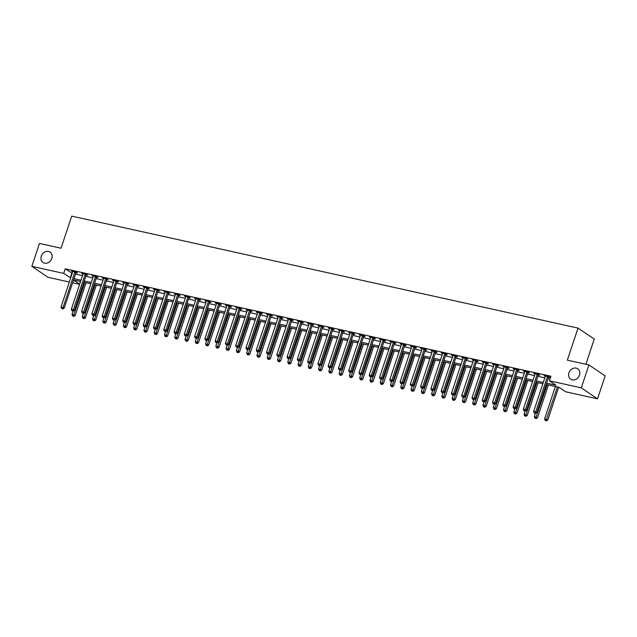 <?xml version="1.0" encoding="UTF-8"?>
<svg xmlns="http://www.w3.org/2000/svg" width="637" height="637" viewBox="0 0 637 637"><rect width="100%" height="100%" fill="white"/><g stroke="black" fill="none" stroke-linecap="round" stroke-linejoin="round"><path stroke-width="0.96" d="M51.812 258.471A6.274 5.279 124 0 1 43.037 262.508A6.274 5.279 124 0 1 41.294 256.146A6.274 5.279 124 0 1 50.06 252.109A6.274 5.279 124 0 1 51.812 258.471M579.471 375.153A6.274 5.279 124 0 1 570.696 379.19A6.274 5.279 124 0 1 568.952 372.828A6.274 5.279 124 0 1 577.719 368.791A6.274 5.279 124 0 1 579.471 375.153M585.865 364.268L594.249 339.059L578.006 328.087L71.718 216.126L61.048 248.215L39.47 243.438L31.85 266.354L63.7 273.4L70.699 277.939M578.006 328.087L567.336 360.168L588.914 364.937L605.15 375.91L597.53 398.826L565.68 391.779L559.095 387.336L546.164 384.477M79.609 284.293L72.642 282.756M69.337 282.024L48.086 277.326L31.85 266.354M546.594 383.171L556.021 385.258L549.436 380.815L550.965 376.228L65.221 268.814L72.22 273.353M75.532 274.085L82.499 275.63M85.804 276.354L92.771 277.899M96.076 278.632L103.043 280.169M106.347 280.901L113.314 282.446M116.627 283.17L123.594 284.715M126.898 285.448L133.866 286.984M137.17 287.717L144.137 289.254M147.442 289.986L154.409 291.531M157.721 292.264L164.688 293.8M167.993 294.533L174.96 296.07M178.264 296.802L185.232 298.347M188.536 299.079L195.503 300.616M198.816 301.349L205.783 302.886M209.087 303.618L216.054 305.163M219.359 305.895L226.326 307.432M229.631 308.165L236.606 309.701M239.91 310.434L246.877 311.979M250.182 312.711L257.149 314.248M260.453 314.981L267.421 316.517M270.733 317.25L277.7 318.795M281.005 319.527L287.972 321.064M291.276 321.796L298.243 323.333M301.548 324.066L308.515 325.611M311.827 326.335L318.795 327.88M322.099 328.612L329.066 330.149M332.371 330.882L339.338 332.426M342.642 333.151L349.609 334.696M352.922 335.428L359.889 336.965M363.194 337.698L370.161 339.242M373.465 339.967L380.432 341.512M383.737 342.244L390.704 343.781M394.016 344.513L400.984 346.058M404.288 346.783L411.255 348.328M414.56 349.06L421.527 350.597M424.831 351.329L431.798 352.874M435.111 353.599L442.078 355.143M445.382 355.876L452.35 357.413M455.654 358.145L462.621 359.682M465.934 360.415L472.901 361.959M476.205 362.692L483.172 364.229M486.477 364.961L493.444 366.498M496.749 367.231L503.716 368.775M507.028 369.508L513.995 371.045M517.3 371.777L524.267 373.314M527.571 374.046L534.539 375.591M537.843 376.324L544.81 377.86M548.123 378.593L550.042 379.015M548.696 377.176L550.034 377.47L548.943 376.73L544.006 375.639L545.296 376.419A0.979 0.828 -56 0 0 545.352 376.061L545.344 375.934M538.424 374.906L539.762 375.201L538.663 374.46L533.734 373.37L535.016 374.15M528.153 372.629L529.49 372.924L528.392 372.183L523.463 371.092L524.745 371.881A0.979 0.828 -56 0 0 524.8 371.514L524.8 371.395M517.881 370.36L519.219 370.654L518.12 369.914L513.183 368.823L514.473 369.603A0.979 0.828 -56 0 0 514.529 369.245L514.521 369.118M507.601 368.09L508.939 368.385L507.848 367.645L502.912 366.554L504.193 367.334M497.33 365.813L498.667 366.108L497.569 365.367L492.64 364.276L493.922 365.065M487.058 363.544L488.396 363.838L487.297 363.098L482.368 362.007L483.65 362.787A0.979 0.828 -56 0 0 483.706 362.429L483.706 362.302M476.787 361.275L478.124 361.569L477.025 360.829L472.089 359.738L473.379 360.518A0.979 0.828 -56 0 0 473.434 360.16L473.426 360.032M466.507 358.997L467.845 359.292L466.754 358.551L461.817 357.461L463.099 358.249A0.979 0.828 -56 0 0 463.163 357.883L463.155 357.763M456.235 356.728L457.573 357.023L456.474 356.282L451.545 355.191L452.827 355.972A0.979 0.828 -56 0 0 452.883 355.613L452.883 355.486M445.964 354.459L447.301 354.753L446.203 354.013L441.274 352.922L442.556 353.702A0.979 0.828 -56 0 0 442.611 353.344L442.611 353.216M435.692 352.181L437.03 352.484L435.931 351.735L430.994 350.645L432.284 351.433A0.979 0.828 -56 0 0 432.34 351.067L432.332 350.947M425.412 349.912L426.75 350.207L425.651 349.466L420.723 348.375L422.005 349.156A0.979 0.828 -56 0 0 422.06 348.797L422.06 348.67M415.141 347.643L416.479 347.937L415.38 347.197L410.451 346.106L411.733 346.886A0.979 0.828 -56 0 0 411.789 346.528L411.789 346.401M404.869 345.365L406.207 345.668L405.108 344.92L400.179 343.837L401.461 344.617A0.979 0.828 -56 0 0 401.517 344.251L401.517 344.131M394.598 343.096L395.927 343.391L394.836 342.65L389.9 341.559L391.19 342.34A0.979 0.828 -56 0 0 391.245 341.981L391.237 341.854M384.318 340.827L385.656 341.121L384.557 340.381L379.628 339.29L380.91 340.07A0.979 0.828 -56 0 0 380.966 339.712L380.966 339.585M374.046 338.55L375.384 338.852L374.285 338.104L369.356 337.021L370.638 337.801A0.979 0.828 -56 0 0 370.694 337.435L370.694 337.315M363.775 336.28L365.112 336.575L364.014 335.834L359.085 334.743L360.367 335.524A0.979 0.828 -56 0 0 360.423 335.166L360.415 335.038M353.503 334.011L354.833 334.306L353.742 333.565L348.805 332.474L350.095 333.255M343.224 331.734L344.561 332.036L343.462 331.296L338.534 330.205L339.816 330.985M332.952 329.464L334.29 329.759L333.191 329.018L328.262 327.928L329.544 328.716M322.68 327.195L324.018 327.49L322.919 326.749L317.99 325.658L319.272 326.439A0.979 0.828 -56 0 0 319.328 326.08L319.32 325.953M312.401 324.926L313.738 325.22L312.648 324.48L307.711 323.389L308.993 324.169A0.979 0.828 -56 0 0 309.056 323.803L309.049 323.684M302.129 322.648L303.467 322.943L302.368 322.203L297.439 321.112L298.721 321.9A0.979 0.828 -56 0 0 298.777 321.534L298.777 321.406M291.857 320.379L293.195 320.674L292.096 319.933L287.168 318.842L288.45 319.623A0.979 0.828 -56 0 0 288.505 319.264L288.505 319.137M281.586 318.11L282.924 318.404L281.825 317.664L276.888 316.573L278.178 317.353A0.979 0.828 -56 0 0 278.234 316.995L278.226 316.868M271.306 315.833L272.644 316.127L271.553 315.387L266.616 314.296L267.898 315.084A0.979 0.828 -56 0 0 267.962 314.718L267.954 314.59M261.035 313.563L262.372 313.858L261.274 313.117L256.345 312.026L257.627 312.807A0.979 0.828 -56 0 0 257.682 312.448L257.682 312.321M250.763 311.294L252.101 311.589L251.002 310.848L246.073 309.757L247.355 310.538A0.979 0.828 -56 0 0 247.411 310.179L247.411 310.052M240.491 309.017L241.829 309.311L240.73 308.571L235.794 307.48L237.083 308.268A0.979 0.828 -56 0 0 237.139 307.902L237.131 307.775M230.212 306.747L231.55 307.042L230.451 306.301L225.522 305.211L226.804 305.991A0.979 0.828 -56 0 0 226.86 305.633L226.86 305.505M219.94 304.478L221.278 304.773L220.179 304.032L215.25 302.941L216.532 303.722A0.979 0.828 -56 0 0 216.588 303.363L216.588 303.236M209.669 302.201L211.006 302.495L209.907 301.755L204.979 300.664L206.261 301.452A0.979 0.828 -56 0 0 206.316 301.086L206.316 300.967M199.397 299.931L200.727 300.226L199.636 299.486L194.699 298.395L195.989 299.175A0.979 0.828 -56 0 0 196.045 298.817L196.037 298.689M189.117 297.662L190.455 297.957L189.356 297.216L184.427 296.125L185.709 296.906M178.846 295.385L180.183 295.679L179.085 294.939L174.156 293.848L175.438 294.636M168.574 293.116L169.912 293.41L168.813 292.67L163.884 291.579L165.166 292.359A0.979 0.828 -56 0 0 165.222 292.001L165.214 291.873M158.302 290.846L159.632 291.141L158.541 290.4L153.605 289.309L154.895 290.09A0.979 0.828 -56 0 0 154.95 289.731L154.942 289.604M148.023 288.569L149.361 288.864L148.262 288.123L143.333 287.032L144.615 287.82M137.751 286.3L139.089 286.594L137.99 285.854L133.061 284.763L134.343 285.543A0.979 0.828 -56 0 0 134.399 285.185L134.399 285.058M127.48 284.03L128.817 284.325L127.719 283.584L122.79 282.494L124.072 283.274A0.979 0.828 -56 0 0 124.127 282.916L124.119 282.788M117.2 281.753L118.538 282.056L117.447 281.307L112.51 280.216L113.792 281.005A0.979 0.828 -56 0 0 113.856 280.638L113.848 280.519M106.928 279.484L108.266 279.778L107.167 279.038L102.239 277.947L103.52 278.727A0.979 0.828 -56 0 0 103.576 278.369L103.576 278.242M96.657 277.214L97.994 277.509L96.896 276.769L91.967 275.678L93.249 276.458A0.979 0.828 -56 0 0 93.305 276.1L93.305 275.972M86.385 274.937L87.723 275.24L86.624 274.491L81.687 273.408L82.977 274.189A0.979 0.828 -56 0 0 83.033 273.822L83.025 273.703M76.106 272.668L77.443 272.962L76.352 272.222L71.416 271.131L72.698 271.911A0.979 0.828 -56 0 0 72.761 271.553L72.753 271.426M588.914 364.937L581.286 387.853L597.53 398.826M65.221 268.814L63.7 273.4M549.436 380.815L581.286 387.853M74.003 278.672L80.971 280.208M84.275 280.941L91.242 282.478M94.555 283.21L101.522 284.755M104.826 285.487L111.794 287.024M115.098 287.757L122.065 289.294M125.37 290.026L132.337 291.571M135.649 292.303L142.616 293.84M145.921 294.573L152.888 296.109M156.192 296.842L163.16 298.387M166.464 299.119L173.431 300.656M176.744 301.389L183.711 302.925M187.015 303.658L193.982 305.203M197.287 305.935L204.254 307.472M207.558 308.204L214.534 309.741M217.838 310.474L224.805 312.019M228.11 312.743L235.077 314.288M238.381 315.02L245.349 316.557M248.661 317.29L255.628 318.834M258.933 319.559L265.9 321.104M269.204 321.836L276.171 323.373M279.476 324.106L286.443 325.65M289.755 326.375L296.723 327.92M300.027 328.652L306.994 330.189M310.299 330.922L317.266 332.466M320.57 333.191L327.537 334.736M330.85 335.468L337.817 337.005M341.121 337.737L348.089 339.282M351.393 340.007L358.36 341.551M361.665 342.284L368.632 343.821M371.944 344.553L378.911 346.09M382.216 346.823L389.183 348.367M392.488 349.1L399.455 350.637M402.759 351.369L409.726 352.906M413.039 353.639L420.006 355.183M423.31 355.916L430.278 357.453M433.582 358.185L440.549 359.722M443.862 360.454L450.829 361.999M454.133 362.732L461.1 364.268M464.405 365.001L471.372 366.538M474.676 367.27L481.644 368.815M484.956 369.548L491.923 371.084M495.228 371.817L502.195 373.354M505.499 374.086L512.466 375.631M515.771 376.363L522.738 377.9M526.051 378.633L533.018 380.17M536.322 380.902L543.289 382.447M73.542 280.049L79.649 284.174M542.859 383.745L535.892 382.2M532.58 381.475L525.613 379.931M522.308 379.198L515.341 377.661M512.037 376.929L505.069 375.384M501.765 374.66L494.798 373.115M491.485 372.382L484.518 370.845M481.214 370.113L474.247 368.576M470.942 367.844L463.975 366.299M460.662 365.566L453.695 364.03M450.391 363.297L443.424 361.76M440.119 361.028L433.152 359.483M429.848 358.75L422.88 357.214M419.568 356.481L412.601 354.944M409.296 354.212L402.329 352.667M399.025 351.935L392.058 350.398M388.753 349.665L381.786 348.128M378.474 347.396L371.506 345.851M368.202 345.119L361.235 343.582M357.93 342.849L350.963 341.313M347.659 340.58L340.691 339.035M337.379 338.303L330.412 336.766M327.107 336.033L320.14 334.497M316.836 333.764L309.869 332.219M306.564 331.495L299.597 329.95M296.285 329.218L289.317 327.681M286.013 326.948L279.046 325.403M275.741 324.679L268.774 323.134M265.47 322.402L258.495 320.865M255.19 320.132L248.223 318.588M244.919 317.863L237.951 316.318M234.647 315.586L227.68 314.049M224.367 313.316L217.4 311.772M214.096 311.047L207.129 309.502M203.824 308.77L196.857 307.233M193.552 306.501L186.585 304.956M183.273 304.231L176.306 302.686M173.001 301.954L166.034 300.417M162.73 299.685L155.762 298.148M152.458 297.415L145.491 295.871M142.178 295.138L135.211 293.601M131.907 292.869L124.94 291.332M121.635 290.599L114.668 289.055M111.364 288.322L104.396 286.785M101.084 286.053L94.117 284.516M90.812 283.784L83.845 282.239M80.541 281.506L73.574 279.969M71.806 273.265L70.285 277.843M545.256 375.918L545.105 376.379M534.984 373.64L534.833 374.11M524.713 371.371L524.562 371.833M514.441 369.102L514.282 369.564M504.162 366.824L504.01 367.294M493.89 364.555L493.739 365.017M483.618 362.286L483.467 362.748M473.347 360.016L473.187 360.478M463.067 357.739L462.916 358.209M452.796 355.47L452.644 355.932M442.524 353.201L442.365 353.662M432.252 350.923L432.093 351.393M421.973 348.654L421.821 349.116M411.701 346.385L411.55 346.847M401.429 344.107L401.27 344.577M391.158 341.838L390.999 342.3M380.878 339.569L380.727 340.031M370.607 337.292L370.455 337.761M360.335 335.022L360.176 335.484M350.055 332.753L349.904 333.215M339.784 330.476L339.632 330.945M329.512 328.206L329.361 328.668M319.241 325.937L319.081 326.399M308.961 323.66L308.81 324.129M298.689 321.39L298.538 321.852M288.418 319.121L288.266 319.583M278.146 316.844L277.987 317.314M267.866 314.574L267.715 315.036M257.595 312.305L257.444 312.767M247.323 310.028L247.164 310.498M237.052 307.759L236.892 308.22M226.772 305.489L226.621 305.951M216.5 303.212L216.349 303.682M206.229 300.943L206.07 301.405M195.957 298.673L195.798 299.135M185.678 296.396L185.526 296.866M175.406 294.127L175.255 294.589M165.134 291.857L164.975 292.319M154.863 289.588L154.703 290.05M144.583 287.311L144.432 287.781M134.311 285.042L134.16 285.503M124.04 282.772L123.881 283.234M113.76 280.495L113.609 280.965M103.489 278.226L103.337 278.688M93.217 275.956L93.066 276.418M82.945 273.679L82.786 274.149M72.666 271.41L72.514 271.872M547.605 376.435L547.525 376.539A0.979 0.828 -56 0 0 547.35 376.873L535.701 411.884L533.647 411.43L545.296 376.419M549.006 376.77L548.616 377.279A0.979 0.828 -56 0 0 548.449 377.614L536.8 412.625L535.701 411.884L535.016 413.158L534.196 412.983L535.016 413.158M535.454 413.461L536.8 412.625M533.647 411.43L534.196 412.983M555.376 386.516L544.619 418.843L547.772 420.038L558.681 387.24M545.989 420.571L545.168 420.388L546.427 420.874L545.989 420.571L557.431 386.97M545.168 420.388L544.619 418.843M547.772 420.038L546.427 420.874M537.325 374.166L537.246 374.269A0.979 0.828 -56 0 0 537.079 374.596L525.429 409.615L523.375 409.161L535.024 374.142A0.979 0.828 -56 0 0 535.072 373.792L535.072 373.664M538.727 374.5L538.345 375.01A0.979 0.828 -56 0 0 538.169 375.336L526.528 410.355L525.429 409.615L524.745 410.889L523.925 410.706L524.745 410.889M525.183 411.183L526.528 410.355M523.375 409.161L523.925 410.706M527.054 371.889L526.974 372A0.979 0.828 -56 0 0 526.799 372.327L515.15 407.338L513.096 406.884L524.745 371.873M528.455 372.231L528.073 372.741A0.979 0.828 -56 0 0 527.898 373.067L516.249 408.078L515.15 407.338L514.473 408.62L513.645 408.436L514.473 408.62M514.911 408.914L516.249 408.078M513.096 406.884L513.645 408.436M516.782 369.619L516.703 369.723A0.979 0.828 -56 0 0 516.527 370.057L504.878 405.068L502.824 404.614L514.473 369.603M518.184 369.954L517.801 370.463A0.979 0.828 -56 0 0 517.626 370.798L505.977 405.809L504.878 405.068L504.193 406.35L503.373 406.167L504.193 406.35M504.631 406.645L505.977 405.809M502.824 404.614L503.373 406.167M535.383 413.445L534.347 416.566L537.493 417.768L548.409 384.971M535.717 418.302L534.897 418.119L536.155 418.597L535.717 418.302L547.151 384.692M534.897 418.119L534.347 416.566M537.493 417.768L536.155 418.597M525.111 411.168L524.068 414.297L527.221 415.491L538.13 382.702M525.445 416.033L524.617 415.85L525.883 416.327L525.445 416.033L536.88 382.423M524.617 415.85L524.068 414.297M527.221 415.491L525.883 416.327M514.839 408.898L513.796 412.028L516.949 413.222L527.858 380.424M515.166 413.755L514.346 413.58L515.604 414.058L515.166 413.755L526.608 380.154M514.346 413.58L513.796 412.028M516.949 413.222L515.604 414.058M506.511 367.35L506.431 367.453A0.979 0.828 -56 0 0 506.256 367.78L494.607 402.799L492.552 402.345L504.201 367.326A0.979 0.828 -56 0 0 504.257 366.976L504.249 366.848M507.912 367.684L507.522 368.194A0.979 0.828 -56 0 0 507.355 368.52L495.705 403.54L494.607 402.799L493.922 404.073L493.102 403.89L493.922 404.073M494.36 404.368L495.705 403.54M492.552 402.345L493.102 403.89M504.56 406.629L503.525 409.75L506.678 410.953L517.586 378.155M504.894 411.486L504.074 411.303L505.332 411.781L504.894 411.486L516.336 377.876M504.074 411.303L503.525 409.75M506.678 410.953L505.332 411.781M496.231 365.073L496.151 365.184A0.979 0.828 -56 0 0 495.984 365.511L484.335 400.522L482.281 400.068L493.922 365.057A0.979 0.828 -56 0 0 493.978 364.698L493.978 364.579M497.632 365.415L497.25 365.925A0.979 0.828 -56 0 0 497.075 366.251L485.426 401.27L484.335 400.522L483.65 401.804L482.83 401.621L483.65 401.804M484.088 402.098L485.426 401.27M482.281 400.068L482.83 401.621M494.288 404.352L493.253 407.481L496.398 408.675L507.315 375.886M494.623 409.217L493.802 409.034L495.06 409.511L494.623 409.217L506.057 375.607M493.802 409.034L493.253 407.481M496.398 408.675L495.06 409.511M485.959 362.803L485.88 362.907A0.979 0.828 -56 0 0 485.705 363.241L474.055 398.252L472.001 397.799L483.65 362.787M487.361 363.138L486.979 363.647A0.979 0.828 -56 0 0 486.803 363.982L475.154 398.993L474.055 398.252L473.379 399.534L472.55 399.351L473.379 399.534M473.817 399.829L475.154 398.993M472.001 397.799L472.55 399.351M484.016 402.082L482.973 405.212L486.127 406.406L497.035 373.608M484.351 406.939L483.523 406.764L484.789 407.242L484.351 406.939L495.785 373.338M483.523 406.764L482.973 405.212M486.127 406.406L484.789 407.242M475.688 360.534L475.608 360.638A0.979 0.828 -56 0 0 475.433 360.964L463.784 395.983L461.729 395.529L473.379 360.51M477.089 360.868L476.707 361.378A0.979 0.828 -56 0 0 476.532 361.705L464.883 396.724L463.784 395.983L463.099 397.257L462.279 397.074L463.099 397.257M463.537 397.552L464.883 396.724M461.729 395.529L462.279 397.074M473.745 399.813L472.702 402.942L475.855 404.137L486.764 371.339M474.071 404.67L473.251 404.487L474.509 404.965L474.071 404.67L485.513 371.06M473.251 404.487L472.702 402.942M475.855 404.137L474.509 404.965M465.416 358.257L465.328 358.368A0.979 0.828 -56 0 0 465.161 358.695L453.512 393.706L451.458 393.252L463.107 358.241M466.81 358.599L466.427 359.109A0.979 0.828 -56 0 0 466.26 359.435L454.611 394.454L453.512 393.706L452.827 394.988L452.007 394.805L452.827 394.988M453.265 395.282L454.611 394.454M451.458 393.252L452.007 394.805M463.465 397.536L462.43 400.665L465.583 401.859L476.492 369.07M463.8 402.401L462.98 402.218L464.238 402.695L463.8 402.401L475.242 368.791M462.98 402.218L462.43 400.665M465.583 401.859L464.238 402.695M455.137 355.987L455.057 356.091A0.979 0.828 -56 0 0 454.882 356.425L443.241 391.437L441.186 390.983L452.827 355.972M456.538 356.322L456.156 356.831A0.979 0.828 -56 0 0 455.981 357.166L444.331 392.177L443.241 391.437L442.556 392.718L441.736 392.535L442.556 392.718M442.994 393.013L444.331 392.177M441.186 390.983L441.736 392.535M453.194 395.266L452.159 398.396L455.304 399.59L466.212 366.793M453.528 400.124L452.708 399.948L453.966 400.426L453.528 400.124L464.962 366.522M452.708 399.948L452.159 398.396M455.304 399.59L453.966 400.426M444.865 353.718L444.785 353.822A0.979 0.828 -56 0 0 444.61 354.148L432.961 389.167L430.907 388.713L442.556 353.694M446.266 354.053L445.884 354.562A0.979 0.828 -56 0 0 445.709 354.889L434.06 389.908L432.961 389.167L432.284 390.441L431.456 390.258L432.284 390.441M432.722 390.744L434.06 389.908M430.907 388.713L431.456 390.258M442.922 392.997L441.879 396.126L445.032 397.321L455.941 364.523M443.248 397.854L442.428 397.671L443.694 398.149L443.248 397.854L454.691 364.245M442.428 397.671L441.879 396.126M445.032 397.321L443.694 398.149M434.593 351.441L434.514 351.552A0.979 0.828 -56 0 0 434.338 351.879L422.689 386.89L420.635 386.436L432.284 351.425M435.995 351.783L435.604 352.293A0.979 0.828 -56 0 0 435.437 352.619L423.788 387.638L422.689 386.89L422.005 388.172L421.184 387.989L422.005 388.172M422.442 388.466L423.788 387.638M420.635 386.436L421.184 387.989M432.65 390.728L431.607 393.849L434.76 395.044L445.669 362.254M432.977 395.585L432.157 395.402L433.415 395.88L432.977 395.585L444.419 361.975M432.157 395.402L431.607 393.849M434.76 395.044L433.415 395.88M424.322 349.172L424.234 349.275A0.979 0.828 -56 0 0 424.067 349.609L412.418 384.621L410.363 384.167L422.012 349.156M425.715 349.506L425.333 350.016A0.979 0.828 -56 0 0 425.158 350.35L413.517 385.361L412.418 384.621L411.733 385.903L410.913 385.719L411.733 385.903M412.171 386.197L413.517 385.361M410.363 384.167L410.913 385.719M422.371 388.451L421.336 391.58L424.489 392.774L435.397 359.985M422.705 393.308L421.885 393.133L423.143 393.61L422.705 393.308L434.139 359.706M421.885 393.133L421.336 391.58M424.489 392.774L423.143 393.61M414.042 346.902L413.962 347.006A0.979 0.828 -56 0 0 413.787 347.332L402.146 382.351L400.092 381.897L411.733 346.878M415.443 347.237L415.061 347.746A0.979 0.828 -56 0 0 414.886 348.073L403.237 383.092L402.146 382.351L401.461 383.625L400.633 383.442L401.461 383.625M401.899 383.928L403.237 383.092M400.092 381.897L400.633 383.442M412.099 386.181L411.056 389.311L414.209 390.505L425.118 357.707M412.434 391.038L411.606 390.855L412.872 391.333L412.434 391.038L423.868 357.429M411.606 390.855L411.056 389.311M414.209 390.505L412.872 391.333M403.77 344.625L403.691 344.736A0.979 0.828 -56 0 0 403.516 345.063L391.866 380.082L389.812 379.62L401.461 344.609M405.172 344.967L404.79 345.477A0.979 0.828 -56 0 0 404.614 345.803L392.965 380.822L391.866 380.082L391.182 381.356L390.362 381.173L391.182 381.356M391.628 381.651L392.965 380.822M389.812 379.62L390.362 381.173M401.828 383.912L400.784 387.033L403.938 388.228L414.846 355.438M402.154 388.769L401.334 388.586L402.6 389.064L402.154 388.769L413.596 355.159M401.334 388.586L400.784 387.033M403.938 388.228L402.6 389.064M393.499 342.356L393.419 342.459A0.979 0.828 -56 0 0 393.244 342.794L381.595 377.805L379.541 377.351L391.19 342.34M394.9 342.698L394.51 343.208A0.979 0.828 -56 0 0 394.343 343.534L382.694 378.545L381.595 377.805L380.91 379.087L380.09 378.904L380.91 379.087M381.348 379.381L382.694 378.545M379.541 377.351L380.09 378.904M391.556 381.635L390.513 384.764L393.666 385.958L404.575 353.169M391.882 386.492L391.062 386.317L392.32 386.794L391.882 386.492L403.325 352.89M391.062 386.317L390.513 384.764M393.666 385.958L392.32 386.794M383.219 340.086L383.14 340.19A0.979 0.828 -56 0 0 382.972 340.516L371.323 375.535L369.269 375.082L380.918 340.062M384.621 340.421L384.238 340.93A0.979 0.828 -56 0 0 384.063 341.265L372.422 376.276L371.323 375.535L370.638 376.809L369.818 376.634L370.638 376.809M371.076 377.112L372.422 376.276M369.269 375.082L369.818 376.634M381.276 379.365L380.241 382.495L383.394 383.689L394.303 350.891M381.611 384.222L380.791 384.039L382.049 384.517L381.611 384.222L393.045 350.613M380.791 384.039L380.241 382.495M383.394 383.689L382.049 384.517M372.948 337.809L372.868 337.921A0.979 0.828 -56 0 0 372.693 338.247L361.052 373.266L358.989 372.804L370.638 337.793M374.349 338.151L373.967 338.661A0.979 0.828 -56 0 0 373.792 338.988L362.142 374.007L361.052 373.266L360.367 374.54L359.539 374.357L360.367 374.54M360.805 374.835L362.142 374.007M358.989 372.804L359.539 374.357M371.005 377.096L369.962 380.217L373.115 381.412L384.023 348.622M371.339 381.953L370.511 381.77L371.777 382.248L371.339 381.953L382.773 348.343M370.511 381.77L369.962 380.217M373.115 381.412L371.777 382.248M362.676 335.54L362.596 335.643A0.979 0.828 -56 0 0 362.421 335.978L350.772 370.989L348.718 370.535L360.367 335.524M364.077 335.882L363.695 336.392A0.979 0.828 -56 0 0 363.52 336.718L351.871 371.729L350.772 370.989L350.087 372.271L349.267 372.088L350.087 372.271M350.533 372.565L351.871 371.729M348.718 370.535L349.267 372.088M360.733 374.819L359.69 377.948L362.843 379.142L373.752 346.353M361.06 379.684L360.239 379.501L361.498 379.978L361.06 379.684L372.502 346.074M360.239 379.501L359.69 377.948M362.843 379.142L361.498 379.978M352.404 333.27L352.325 333.374A0.979 0.828 -56 0 0 352.15 333.7L340.5 368.719L338.446 368.266L350.095 333.247A0.979 0.828 -56 0 0 350.151 332.896L350.143 332.769M353.806 333.605L353.416 334.114A0.979 0.828 -56 0 0 353.248 334.449L341.599 369.46L340.5 368.719L339.816 369.993L338.995 369.818L339.816 369.993M340.254 370.296L341.599 369.46M338.446 368.266L338.995 369.818M350.461 372.549L349.418 375.679L352.572 376.873L363.48 344.076M350.788 377.407L349.968 377.223L351.226 377.701L350.788 377.407L362.23 343.805M349.968 377.223L349.418 375.679M352.572 376.873L351.226 377.701M342.125 330.993L342.045 331.105A0.979 0.828 -56 0 0 341.878 331.431L330.229 366.45L328.174 365.996L339.824 330.977A0.979 0.828 -56 0 0 339.871 330.619L339.871 330.499M343.526 331.336L343.144 331.845A0.979 0.828 -56 0 0 342.969 332.172L331.328 367.191L330.229 366.45L329.544 367.724L328.724 367.541L329.544 367.724M329.982 368.019L331.328 367.191M328.174 365.996L328.724 367.541M340.182 370.28L339.147 373.401L342.3 374.596L353.209 341.806M340.516 375.137L339.696 374.954L340.954 375.432L340.516 375.137L351.95 341.528M339.696 374.954L339.147 373.401M342.3 374.596L340.954 375.432M331.853 328.724L331.773 328.827A0.979 0.828 -56 0 0 331.598 329.162L319.949 364.173L317.895 363.719L329.544 328.708A0.979 0.828 -56 0 0 329.6 328.35L329.6 328.222M333.255 329.066L332.872 329.576A0.979 0.828 -56 0 0 332.697 329.902L321.048 364.913L319.949 364.173L319.272 365.455L318.444 365.272L319.272 365.455M319.71 365.749L321.048 364.913M317.895 363.719L318.444 365.272M329.91 368.003L328.867 371.132L332.02 372.327L342.929 339.537M330.245 372.868L329.417 372.685L330.683 373.163L330.245 372.868L341.679 339.258M329.417 372.685L328.867 371.132M332.02 372.327L330.683 373.163M321.581 326.455L321.502 326.558A0.979 0.828 -56 0 0 321.327 326.885L309.678 361.904L307.623 361.45L319.272 326.431M322.983 326.789L322.601 327.299A0.979 0.828 -56 0 0 322.426 327.633L310.776 362.644L309.678 361.904L308.993 363.178L308.173 363.002L308.993 363.178M309.431 363.48L310.776 362.644M307.623 361.45L308.173 363.002M319.639 365.734L318.596 368.863L321.749 370.057L332.657 337.26M319.965 370.591L319.145 370.408L320.403 370.885L319.965 370.591L331.407 336.989M319.145 370.408L318.596 368.863M321.749 370.057L320.403 370.885M311.31 324.177L311.23 324.289A0.979 0.828 -56 0 0 311.055 324.615L299.406 359.634L297.352 359.18L309.001 324.161M312.711 324.52L312.321 325.029A0.979 0.828 -56 0 0 312.154 325.356L300.505 360.375L299.406 359.634L298.721 360.908L297.901 360.725L298.721 360.908M299.159 361.203L300.505 360.375M297.352 359.18L297.901 360.725M309.367 363.464L308.324 366.586L311.477 367.788L322.386 334.99M309.693 368.321L308.873 368.138L310.131 368.616L309.693 368.321L321.136 334.712M308.873 368.138L308.324 366.586M311.477 367.788L310.131 368.616M301.03 321.908L300.951 322.019A0.979 0.828 -56 0 0 300.783 322.346L289.134 357.357L287.08 356.903L298.721 321.892M302.432 322.25L302.049 322.76A0.979 0.828 -56 0 0 301.874 323.086L290.225 358.098L289.134 357.357L288.45 358.639L287.629 358.456L288.45 358.639M288.887 358.934L290.225 358.098M287.08 356.903L287.629 358.456M299.087 361.187L298.052 364.316L301.197 365.511L312.114 332.721M299.422 366.052L298.602 365.869L299.86 366.347L299.422 366.052L310.856 332.442M298.602 365.869L298.052 364.316M301.197 365.511L299.86 366.347M290.759 319.639L290.679 319.742A0.979 0.828 -56 0 0 290.504 320.077L278.855 355.088L276.8 354.634L288.45 319.615M292.16 319.973L291.778 320.483A0.979 0.828 -56 0 0 291.603 320.817L279.954 355.828L278.855 355.088L278.178 356.362L277.35 356.187L278.178 356.362M278.616 356.664L279.954 355.828M276.8 354.634L277.35 356.187M288.816 358.918L287.773 362.047L290.926 363.241L301.834 330.444M289.15 363.775L288.322 363.592L289.588 364.069L289.15 363.775L300.584 330.173M288.322 363.592L287.773 362.047M290.926 363.241L289.588 364.069M280.487 317.361L280.407 317.473A0.979 0.828 -56 0 0 280.232 317.799L268.583 352.818L266.529 352.365L278.178 317.345M281.888 317.704L281.506 318.213A0.979 0.828 -56 0 0 281.331 318.54L269.682 353.559L268.583 352.818L267.898 354.092L267.078 353.909L267.898 354.092M268.336 354.387L269.682 353.559M266.529 352.365L267.078 353.909M278.544 356.648L277.501 359.77L280.654 360.972L291.563 328.174M278.871 361.505L278.05 361.322L279.309 361.8L278.871 361.505L290.313 327.896M278.05 361.322L277.501 359.77M280.654 360.972L279.309 361.8M270.215 315.092L270.128 315.204A0.979 0.828 -56 0 0 269.961 315.53L258.311 350.541L256.257 350.087L267.906 315.076M271.617 315.434L271.227 315.944A0.979 0.828 -56 0 0 271.059 316.27L259.41 351.282L258.311 350.541L257.627 351.823L256.807 351.64L257.627 351.823M258.065 352.118L259.41 351.282M256.257 350.087L256.807 351.64M268.265 354.371L267.229 357.5L270.383 358.695L281.291 325.905M268.599 359.236L267.779 359.053L269.037 359.531L268.599 359.236L280.041 325.626M267.779 359.053L267.229 357.5M270.383 358.695L269.037 359.531M259.936 312.823L259.856 312.926A0.979 0.828 -56 0 0 259.681 313.261L248.04 348.272L245.986 347.818L257.627 312.799M261.337 313.157L260.955 313.667A0.979 0.828 -56 0 0 260.78 314.001L249.131 349.012L248.04 348.272L247.355 349.546L246.535 349.371L247.355 349.546M247.793 349.848L249.131 349.012M245.986 347.818L246.535 349.371M257.993 352.102L256.958 355.231L260.103 356.425L271.012 323.628M258.327 356.959L257.507 356.776L258.765 357.261L258.327 356.959L269.762 323.357M257.507 356.776L256.958 355.231M260.103 356.425L258.765 357.261M249.664 310.545L249.585 310.657A0.979 0.828 -56 0 0 249.409 310.983L237.76 346.002L235.706 345.549L247.355 310.53M251.066 310.888L250.683 311.397A0.979 0.828 -56 0 0 250.508 311.724L238.859 346.743L237.76 346.002L237.083 347.276L236.255 347.093L237.083 347.276M237.521 347.571L238.859 346.743M235.706 345.549L236.255 347.093M247.721 349.832L246.678 352.954L249.831 354.156L260.74 321.359M248.048 354.69L247.228 354.506L248.494 354.984L248.048 354.69L259.49 321.08M247.228 354.506L246.678 352.954M249.831 354.156L248.494 354.984M239.393 308.276L239.313 308.388A0.979 0.828 -56 0 0 239.138 308.714L227.489 343.725L225.434 343.271L237.083 308.26M240.794 308.619L240.412 309.128A0.979 0.828 -56 0 0 240.237 309.455L228.587 344.466L227.489 343.725L226.804 345.007L225.984 344.824L226.804 345.007M227.242 345.302L228.587 344.466M225.434 343.271L225.984 344.824M237.45 347.555L236.407 350.684L239.56 351.879L250.468 319.089M237.776 352.42L236.956 352.237L238.214 352.715L237.776 352.42L249.218 318.811M236.956 352.237L236.407 350.684M239.56 351.879L238.214 352.715M229.121 306.007L229.033 306.11A0.979 0.828 -56 0 0 228.866 306.445L217.217 341.456L215.163 341.002L226.812 305.991M230.514 306.341L230.132 306.851A0.979 0.828 -56 0 0 229.957 307.185L218.316 342.196L217.217 341.456L216.532 342.738L215.712 342.555L216.532 342.738M216.97 343.032L218.316 342.196M215.163 341.002L215.712 342.555M227.17 345.286L226.135 348.415L229.288 349.609L240.197 316.812M227.505 350.143L226.684 349.96L227.942 350.446L227.505 350.143L238.939 316.541M226.684 349.96L226.135 348.415M229.288 349.609L227.942 350.446M218.841 303.738L218.762 303.841A0.979 0.828 -56 0 0 218.587 304.168L206.945 339.187L204.891 338.733L216.532 303.714M220.243 304.072L219.861 304.582A0.979 0.828 -56 0 0 219.685 304.908L208.036 339.927L206.945 339.187L206.261 340.461L205.44 340.277L206.261 340.461M206.699 340.755L208.036 339.927M204.891 338.733L205.44 340.277M216.898 343.017L215.863 346.138L219.009 347.34L229.917 314.543M217.233 347.874L216.405 347.691L217.671 348.168L217.233 347.874L228.667 314.264M216.405 347.691L215.863 346.138M219.009 347.34L217.671 348.168M208.57 301.46L208.49 301.572A0.979 0.828 -56 0 0 208.315 301.898L196.666 336.909L194.611 336.455L206.261 301.444M209.971 301.803L209.589 302.312A0.979 0.828 -56 0 0 209.414 302.639L197.765 337.65L196.666 336.909L195.981 338.191L195.161 338.008L195.981 338.191M196.427 338.486L197.765 337.65M194.611 336.455L195.161 338.008M206.627 340.739L205.584 343.869L208.737 345.063L219.646 312.273M206.953 345.604L206.133 345.421L207.399 345.899L206.953 345.604L218.395 311.995M206.133 345.421L205.584 343.869M208.737 345.063L207.399 345.899M198.298 299.191L198.218 299.294A0.979 0.828 -56 0 0 198.043 299.629L186.394 334.64L184.34 334.186L195.989 299.175M199.7 299.525L199.309 300.035A0.979 0.828 -56 0 0 199.142 300.369L187.493 335.38L186.394 334.64L185.709 335.922L184.889 335.739L185.709 335.922M186.147 336.217L187.493 335.38M184.34 334.186L184.889 335.739M196.355 338.47L195.312 341.599L198.465 342.794L209.374 309.996M196.682 343.327L195.862 343.152L197.12 343.63L196.682 343.327L208.124 309.725M195.862 343.152L195.312 341.599M198.465 342.794L197.12 343.63M188.026 296.922L187.939 297.025A0.979 0.828 -56 0 0 187.772 297.352L176.123 332.371L174.068 331.917L185.717 296.898A0.979 0.828 -56 0 0 185.765 296.547L185.765 296.42M189.42 297.256L189.038 297.766A0.979 0.828 -56 0 0 188.863 298.092L177.221 333.111L176.123 332.371L175.438 333.645L174.618 333.462L175.438 333.645M175.876 333.939L177.221 333.111M174.068 331.917L174.618 333.462M186.076 336.201L185.041 339.33L188.194 340.524L199.102 307.727M186.41 341.058L185.59 340.875L186.848 341.352L186.41 341.058L197.844 307.448M185.59 340.875L185.041 339.33M188.194 340.524L186.848 341.352M177.747 294.644L177.667 294.756A0.979 0.828 -56 0 0 177.492 295.082L165.851 330.093L163.789 329.64L175.438 294.628A0.979 0.828 -56 0 0 175.494 294.27L175.494 294.151M179.148 294.987L178.766 295.496A0.979 0.828 -56 0 0 178.591 295.823L166.942 330.842L165.851 330.093L165.166 331.375L164.338 331.192L165.166 331.375M165.604 331.67L166.942 330.842M163.789 329.64L164.338 331.192M175.804 333.923L174.761 337.053L177.914 338.247L188.823 305.457M176.138 338.788L175.31 338.605L176.576 339.083L176.138 338.788L187.573 305.179M175.31 338.605L174.761 337.053M177.914 338.247L176.576 339.083M167.475 292.375L167.396 292.479A0.979 0.828 -56 0 0 167.22 292.813L155.571 327.824L153.517 327.37L165.166 292.359M168.877 292.709L168.494 293.219A0.979 0.828 -56 0 0 168.319 293.553L156.67 328.565L155.571 327.824L154.887 329.106L154.066 328.923L154.887 329.106M155.332 329.401L156.67 328.565M153.517 327.37L154.066 328.923M165.532 331.654L164.489 334.783L167.642 335.978L178.551 303.18M165.859 336.511L165.039 336.336L166.305 336.814L165.859 336.511L177.301 302.909M165.039 336.336L164.489 334.783M167.642 335.978L166.305 336.814M157.204 290.106L157.124 290.209A0.979 0.828 -56 0 0 156.949 290.536L145.3 325.555L143.245 325.101L154.895 290.082M158.605 290.44L158.215 290.95A0.979 0.828 -56 0 0 158.048 291.276L146.399 326.295L145.3 325.555L144.615 326.829L143.795 326.646L144.615 326.829M145.053 327.123L146.399 326.295M143.245 325.101L143.795 326.646M155.261 329.385L154.218 332.514L157.371 333.708L168.279 300.911M155.587 334.242L154.767 334.059L156.025 334.536L155.587 334.242L167.029 300.632M154.767 334.059L154.218 332.514M157.371 333.708L156.025 334.536M146.924 287.828L146.844 287.94A0.979 0.828 -56 0 0 146.677 288.266L135.028 323.278L132.974 322.824L144.623 287.813A0.979 0.828 -56 0 0 144.671 287.454L144.671 287.335M148.325 288.171L147.943 288.68A0.979 0.828 -56 0 0 147.768 289.007L136.127 324.026L135.028 323.278L134.343 324.559L133.523 324.376L134.343 324.559M134.781 324.854L136.127 324.026M132.974 322.824L133.523 324.376M144.981 327.107L143.946 330.237L147.099 331.431L158.008 298.642M145.316 331.973L144.495 331.789L145.754 332.267L145.316 331.973L156.75 298.363M144.495 331.789L143.946 330.237M147.099 331.431L145.754 332.267M136.652 285.559L136.573 285.663A0.979 0.828 -56 0 0 136.398 285.997L124.748 321.008L122.694 320.554L134.343 285.543M138.054 285.894L137.672 286.403A0.979 0.828 -56 0 0 137.496 286.738L125.847 321.749L124.748 321.008L124.072 322.29L123.244 322.107L124.072 322.29M124.51 322.585L125.847 321.749M122.694 320.554L123.244 322.107M134.71 324.838L133.666 327.967L136.82 329.162L147.728 296.364M135.044 329.695L134.216 329.52L135.482 329.998L135.044 329.695L146.478 296.094M134.216 329.52L133.666 327.967M136.82 329.162L135.482 329.998M126.381 283.29L126.301 283.393A0.979 0.828 -56 0 0 126.126 283.72L114.477 318.739L112.423 318.285L124.072 283.266M127.782 283.624L127.4 284.134A0.979 0.828 -56 0 0 127.225 284.46L115.576 319.479L114.477 318.739L113.792 320.013L112.972 319.83L113.792 320.013M114.23 320.315L115.576 319.479M112.423 318.285L112.972 319.83M124.438 322.569L123.395 325.698L126.548 326.892L137.457 294.095M124.764 327.426L123.944 327.243L125.202 327.721L124.764 327.426L136.207 293.816M123.944 327.243L123.395 325.698M126.548 326.892L125.202 327.721M116.109 281.013L116.03 281.124A0.979 0.828 -56 0 0 115.854 281.45L104.205 316.47L102.151 316.008L113.8 280.997M117.511 281.355L117.12 281.865A0.979 0.828 -56 0 0 116.953 282.191L105.304 317.21L104.205 316.47L103.52 317.744L102.7 317.56L103.52 317.744M103.958 318.038L105.304 317.21M102.151 316.008L102.7 317.56M114.166 320.3L113.123 323.421L116.276 324.615L127.185 291.826M114.493 325.157L113.673 324.974L114.931 325.451L114.493 325.157L125.935 291.547M113.673 324.974L113.123 323.421M116.276 324.615L114.931 325.451M105.83 278.743L105.75 278.847A0.979 0.828 -56 0 0 105.583 279.181L93.934 314.192L91.879 313.738L103.52 278.727M107.231 279.086L106.849 279.587A0.979 0.828 -56 0 0 106.674 279.922L95.024 314.933L93.934 314.192L93.249 315.474L92.429 315.291L93.249 315.474M93.687 315.769L95.024 314.933M91.879 313.738L92.429 315.291M103.887 318.022L102.852 321.152L105.997 322.346L116.913 289.556M104.221 322.879L103.401 322.704L104.659 323.182L104.221 322.879L115.655 289.278M103.401 322.704L102.852 321.152M105.997 322.346L104.659 323.182M95.558 276.474L95.478 276.577A0.979 0.828 -56 0 0 95.303 276.904L83.654 311.923L81.6 311.469L93.249 276.45M96.959 276.808L96.577 277.318A0.979 0.828 -56 0 0 96.402 277.644L84.753 312.663L83.654 311.923L82.977 313.197L82.149 313.014L82.977 313.197M83.415 313.5L84.753 312.663M81.6 311.469L82.149 313.014M93.615 315.753L92.572 318.882L95.725 320.077L106.634 287.279M93.95 320.61L93.121 320.427L94.387 320.905L93.95 320.61L105.384 287M93.121 320.427L92.572 318.882M95.725 320.077L94.387 320.905M85.286 274.197L85.207 274.308A0.979 0.828 -56 0 0 85.032 274.635L73.382 309.654L71.328 309.192L82.977 274.181M86.688 274.539L86.306 275.049A0.979 0.828 -56 0 0 86.13 275.375L74.481 310.394L73.382 309.654L72.698 310.928L71.877 310.745L72.698 310.928M73.136 311.222L74.481 310.394M71.328 309.192L71.877 310.745M83.343 313.484L82.3 316.605L85.454 317.799L96.362 285.01M83.67 318.341L82.85 318.158L84.108 318.635L83.67 318.341L95.112 284.731M82.85 318.158L82.3 316.605M85.454 317.799L84.108 318.635M75.015 271.927L74.935 272.031A0.979 0.828 -56 0 0 74.76 272.365L63.111 307.376L61.056 306.923L72.706 271.911M76.416 272.27L76.026 272.779A0.979 0.828 -56 0 0 75.859 273.106L64.21 308.117L63.111 307.376L62.426 308.658L61.606 308.475L62.426 308.658M62.864 308.953L64.21 308.117M61.056 306.923L61.606 308.475M73.064 311.206L72.029 314.336L75.182 315.53L86.091 282.74M73.398 316.063L72.578 315.888L73.836 316.366L73.398 316.063L84.84 282.462M72.578 315.888L72.029 314.336M75.182 315.53L73.836 316.366M547.525 376.539L548.616 377.279M547.35 376.873L548.449 377.614M537.246 374.269L538.345 375.01M537.079 374.596L538.169 375.336M526.974 372L528.073 372.741M526.799 372.327L527.898 373.067M516.703 369.723L517.801 370.463M516.527 370.057L517.626 370.798M506.431 367.453L507.522 368.194M506.256 367.78L507.355 368.52M496.151 365.184L497.25 365.925M495.984 365.511L497.075 366.251M485.88 362.907L486.979 363.647M485.705 363.241L486.803 363.982M475.608 360.638L476.707 361.378M475.433 360.964L476.532 361.705M465.328 358.368L466.427 359.109M465.161 358.695L466.26 359.435M455.057 356.091L456.156 356.831M454.882 356.425L455.981 357.166M444.785 353.822L445.884 354.562M444.61 354.148L445.709 354.889M434.514 351.552L435.604 352.293M434.338 351.879L435.437 352.619M424.234 349.275L425.333 350.016M424.067 349.609L425.158 350.35M413.962 347.006L415.061 347.746M413.787 347.332L414.886 348.073M403.691 344.736L404.79 345.477M403.516 345.063L404.614 345.803M393.419 342.459L394.51 343.208M393.244 342.794L394.343 343.534M383.14 340.19L384.238 340.93M382.972 340.516L384.063 341.265M372.868 337.921L373.967 338.661M372.693 338.247L373.792 338.988M362.596 335.643L363.695 336.392M362.421 335.978L363.52 336.718M352.325 333.374L353.416 334.114M352.15 333.7L353.248 334.449M342.045 331.105L343.144 331.845M341.878 331.431L342.969 332.172M331.773 328.827L332.872 329.576M331.598 329.162L332.697 329.902M321.502 326.558L322.601 327.299M321.327 326.885L322.426 327.633M311.23 324.289L312.321 325.029M311.055 324.615L312.154 325.356M300.951 322.019L302.049 322.76M300.783 322.346L301.874 323.086M290.679 319.742L291.778 320.483M290.504 320.077L291.603 320.817M280.407 317.473L281.506 318.213M280.232 317.799L281.331 318.54M270.128 315.204L271.227 315.944M269.961 315.53L271.059 316.27M259.856 312.926L260.955 313.667M259.681 313.261L260.78 314.001M249.585 310.657L250.683 311.397M249.409 310.983L250.508 311.724M239.313 308.388L240.412 309.128M239.138 308.714L240.237 309.455M229.033 306.11L230.132 306.851M228.866 306.445L229.957 307.185M218.762 303.841L219.861 304.582M218.587 304.168L219.685 304.908M208.49 301.572L209.589 302.312M208.315 301.898L209.414 302.639M198.218 299.294L199.309 300.035M198.043 299.629L199.142 300.369M187.939 297.025L189.038 297.766M187.772 297.352L188.863 298.092M177.667 294.756L178.766 295.496M177.492 295.082L178.591 295.823M167.396 292.479L168.494 293.219M167.22 292.813L168.319 293.553M157.124 290.209L158.215 290.95M156.949 290.536L158.048 291.276M146.844 287.94L147.943 288.68M146.677 288.266L147.768 289.007M136.573 285.663L137.672 286.403M136.398 285.997L137.496 286.738M126.301 283.393L127.4 284.134M126.126 283.72L127.225 284.46M116.03 281.124L117.12 281.865M115.854 281.45L116.953 282.191M105.75 278.847L106.849 279.587M105.583 279.181L106.674 279.922M95.478 276.577L96.577 277.318M95.303 276.904L96.402 277.644M85.207 274.308L86.306 275.049M85.032 274.635L86.13 275.375M74.935 272.031L76.026 272.779M74.76 272.365L75.859 273.106"/></g></svg>
